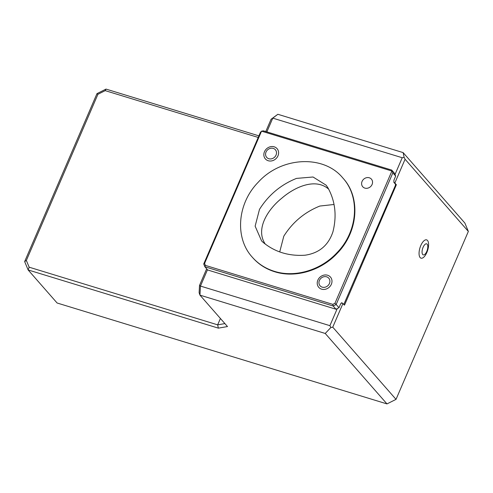 <?xml version="1.0" encoding="UTF-8"?>
<svg xmlns="http://www.w3.org/2000/svg" width="493" height="493" viewBox="0 0 493 493"><rect width="100%" height="100%" fill="white"/><g stroke="black" fill="none" stroke-linecap="round" stroke-linejoin="round"><path stroke-width="0.74" d="M328.677 189.164C315.508 177.566 294.734 186.995 281.879 198.143C268.112 209.044 255.017 229.072 265.302 244.115C255.01 229.072 268.106 209.044 281.873 198.137C294.734 186.989 315.508 177.56 328.677 189.164M279.716 251.917L283.802 236.19C292.589 222.238 304.6 212.187 319.834 206.049L334.038 204.484M259.491 209.371L255.134 226.17L261.598 240.941L263.108 242.353C274.767 251.978 288.732 256.261 305.007 255.214C319.07 253.192 328.381 245.409 332.923 231.852C336.935 215.934 335.308 201.323 328.048 188.018L326.169 185.208L313.043 176.999L296.515 178.398C280.85 184.69 268.512 195.018 259.491 209.371M207.491 269.739L200.454 286.069L199.961 295.141L227.489 326.551L218.362 328.141L28.132 269.948L24.65 261.573L26.357 260.452L29.161 267.194L217.666 324.85L220.414 318.472M24.65 261.573L96.973 93.633L97.916 94.299L26.357 260.452M341.366 302.893L342.937 303.528L332.75 327.173L330.865 327.5L325.232 333.459L386.98 403.909L57.102 302.998L28.132 269.948L29.161 267.194M258.221 137.448L105.194 90.638L106.02 89.091L258.905 135.858M96.973 93.633L106.02 89.091M105.194 90.638L97.916 94.299M218.362 328.141L217.666 324.85L224.9 323.593M330.865 327.5L329.903 325.67L200.454 286.069L199.517 285.41L206.666 268.802M325.232 333.459L199.961 295.141L199.117 292.706L199.517 285.41M395.016 174.479L402.226 157.729L272.783 118.129L277.849 114.284L271.07 119.257L272.783 118.129L266.861 131.884M329.903 325.67L337.261 308.581M341.452 302.819L341.797 302.924M265.776 131.551L271.07 119.257M386.98 403.909L396.027 399.367L468.35 231.427L464.868 223.052L403.12 152.602L277.849 114.284M402.226 157.729L404.118 157.409L403.12 152.602M332.75 327.173L396.027 399.367M342.937 303.528L344.348 305.136L344.601 304.945L344.348 305.136M344.022 304.766L344.601 304.945L396.28 184.949L395.454 184.696M404.118 157.409L405.08 159.239L394.893 182.885L396.28 184.949M394.893 182.885L393.858 182.336M468.35 231.427L405.08 159.239M427.505 240.467A9.564 4.036 107 0 0 420.794 245.563A9.564 4.036 107 0 0 420.141 257.574A9.564 4.036 107 0 0 426.852 252.471A9.564 4.036 107 0 0 427.505 240.467M422.711 254.524A5.774 2.434 -73 0 1 424.461 244.972A5.774 2.434 -73 0 1 427.628 248.583A5.774 2.434 -73 0 1 422.711 254.524M274.373 271.329C265.579 268.593 258.227 263.891 252.317 257.217C234.545 237.953 237.262 203.498 258.221 182.237C281.244 156.675 323.587 154.494 342.746 177.893C360.519 197.157 357.801 231.611 336.848 252.866C320.69 270.269 294.882 277.898 274.373 271.329M266.029 152.035A5.774 5.066 138.8 0 1 273.258 148.405A5.774 5.066 138.8 0 1 276.037 155.098A5.774 5.066 138.8 0 1 268.808 158.728A5.774 5.066 138.8 0 1 266.029 152.035M319.415 280.455A5.774 5.066 138.8 0 1 326.643 276.826A5.774 5.066 138.8 0 1 329.429 283.518A5.774 5.066 138.8 0 1 322.2 287.148A5.774 5.066 138.8 0 1 319.415 280.455M364.851 188.104A5.774 5.066 138.8 0 1 363.852 179.039A5.774 5.066 138.8 0 1 372.523 181.689A5.774 5.066 138.8 0 1 364.851 188.104M342.746 177.893L343.128 178.324C360.901 197.588 358.183 232.043 337.224 253.303C321.066 270.706 295.264 278.329 274.755 271.76C265.961 269.03 258.609 264.328 252.699 257.654L252.317 257.217M268.223 160.736A7.783 6.828 -41.2 0 0 278.563 152.09A7.783 6.828 -41.2 0 0 266.873 148.516A7.783 6.828 -41.2 0 0 268.223 160.736M321.609 289.157A7.783 6.828 -41.2 0 0 331.949 280.505A7.783 6.828 -41.2 0 0 320.265 276.93A7.783 6.828 -41.2 0 0 321.609 289.157M342.37 303.226L342.006 302.813L340.749 303.626L338.993 307.712L336.171 304.495L333.163 306.011L332.812 304.372L334.938 303.3L391.904 171.034L261.543 131.156L263.428 130.836L391.707 170.073L394.523 173.289L395.682 176.075L392.866 172.864L336.171 304.495L334.938 303.3M338.993 307.712L335.98 309.228L333.163 306.011L204.885 266.775L205.402 265.394L332.812 304.372M391.707 170.073L392.866 172.864M335.98 309.228L207.701 269.985L204.885 266.775L203.726 263.983L260.421 132.346L261.543 131.156L204.583 263.422L205.402 265.394M203.726 263.983L204.583 263.422M395.682 176.075L393.919 180.167L393.882 182.367L395.478 184.191L395.417 185.399L343.787 304.501M396.304 184.493L395.478 184.24"/></g></svg>

